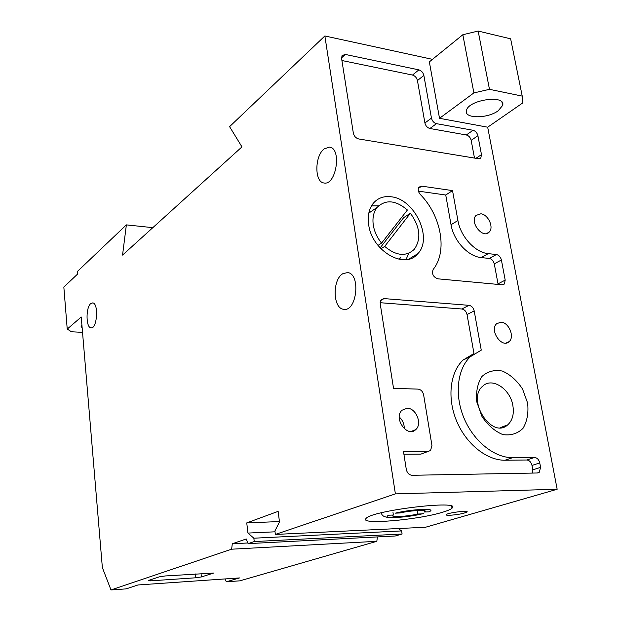 <?xml version="1.0" encoding="UTF-8"?>
<svg xmlns="http://www.w3.org/2000/svg" width="621" height="621" viewBox="0 0 621 621"><rect width="100%" height="100%" fill="white"/><g stroke="black" fill="none" stroke-linecap="round" stroke-linejoin="round"><path stroke-width="0.93" d="M368.952 212.429L371.071 211.544M400.778 257.575L398.985 259.283M381.581 243.106L407.399 209.999C395.724 200.109 385.649 199.225 377.172 207.352C373.555 211.955 372.266 217.917 373.314 225.237C374.416 231.734 377.172 237.688 381.581 243.106L377.987 245.411M410.396 213.236L384.678 246.405C396.159 255.922 406.025 256.9 414.269 249.339C421.442 238.883 420.145 226.844 410.396 213.236L403.697 217.622L402.517 216.255M384.678 246.405L380.945 248.78M501.023 322.175C508.785 322.26 514.918 336.939 509.127 341.628C502.055 348.909 489.03 330.201 496.668 323.688L501.023 322.175M480.856 213.795C488.137 214.361 494.161 227.48 489.224 232.052C482.991 239.419 469.204 222.062 476.051 215.409L480.856 213.795M407.12 408.253C416.062 407.904 422.583 424.027 415.736 429.623C407.329 438.185 393.031 417.987 402.028 410.225L407.12 408.253M527.617 403.052L522.548 389.041C516.982 380.557 510.268 374.556 502.405 371.063C494.495 369.557 487.687 371.35 481.981 376.435C477.58 383.281 475.841 391.75 476.765 401.849L481.912 416.342C487.71 425.113 494.65 431.184 502.746 434.553C510.78 435.779 517.541 433.699 523.029 428.311C527.151 421.302 528.681 412.887 527.617 403.052M368.672 224.686C367.43 215.945 368.959 208.827 373.252 203.323C377.747 198.068 383.677 195.887 391.059 196.772C414.626 198.829 433.241 238.285 417.778 253.71C404.993 270.104 371.855 251.047 368.672 224.686M505.199 280.118L504.306 284.053L502.102 284.798L437.735 278.813C433.132 276.966 431.611 273.838 433.163 269.436C447.803 251.552 441.306 215.704 420.277 194.451C418.073 191.749 417.646 189.304 419.012 187.107L421.752 186.153L452.53 190.6L457.918 220.517C460.526 236.632 475.22 252.568 488.269 253.632L496.412 254.532C498.919 255.107 500.58 256.923 501.395 259.982L505.199 280.118L498.019 283.851L498.104 284.426M439.513 118.308L473.893 92.909L462.839 34.737L429.352 61.883L439.513 118.308L487.679 127.196L557.161 489.263L395.391 493.881L324.861 35.971L432.48 59.344M540.596 467.372L539.207 472.387L537.491 472.985L412.065 475.29C409.084 474.987 407.159 473.016 406.289 469.391L403.479 451.514L428.234 451.389L430.539 450.512L431.952 445.536L423.638 394.925C422.792 391.478 420.937 389.538 418.065 389.111L393.535 388.373L380.207 303.739L381.185 299.679L384.042 298.592L468.995 305.33C471.634 305.85 473.365 307.713 474.196 310.911L481.259 350.151L470.369 356.71C457.289 368.897 454.285 394.816 463.949 417.987C473.544 441.182 494.401 457.941 512.674 457.669L534.572 457.475C537.149 457.786 538.881 459.61 539.758 462.948L540.596 467.372L532.81 469.825L532.624 473.078M481.477 154.621L480.833 157.936L478.395 158.72L358.721 138.957C355.895 138.188 354.102 136.24 353.341 133.111L341.573 58.382L342.078 55.548L345.323 54.446L418.88 69.87C421.449 70.678 423.103 72.533 423.864 75.42L431.455 118.106C432.232 121.064 433.9 122.919 436.47 123.664L473.047 130.286C475.507 131.008 477.13 132.816 477.906 135.704L481.477 154.621L475.942 158.316M150.383 580.86L148.31 580.519L159.38 576.839L165.209 575.954L213.593 573.074L201.398 576.94L195.794 577.786L150.383 580.86L150.29 579.859M224.973 578.943L226.331 581.792L239.504 577.934L137.971 584.966L126.141 588.879L110.988 589.95L231.641 549.197L376.823 541.31L377.421 536.917M226.331 581.792L239.861 580.837L376.823 541.31M82.523 332.344L71.493 331.769L67.223 329.076L81.235 317.013L102.364 567.594L110.988 589.95M324.861 35.971L229.584 126.645L241.957 146.89L122.554 255.084L126.366 224.88L77.392 271.486L77.609 274.047L63.839 287.081L67.223 329.076M428.824 511.844L424.376 512.014L425.051 511.557C427.698 509.476 410.916 510.392 399.916 512.977L395.321 513.156C411.87 508.941 438.705 507.962 428.824 511.844M417.754 514.041L422.187 513.862C406.157 517.867 380.029 518.993 388.816 515.205L393.388 515.026L392.837 515.422C390.399 517.495 406.871 516.556 417.754 514.041L417.196 510.509M423.607 513.443L422.187 513.862M424.159 510.609L424.376 512.014M393 512.48L393.388 515.026M231.641 549.197L232.293 543.779L246.234 538.966L248.121 543.631L395.259 535.993L402.098 534.013L401.616 530.924L398.255 528.549M248.121 543.631L254.245 541.559L402.098 534.013M254.245 541.559L253.849 538.205L401.616 530.924M253.849 538.205L247.95 533.066L275.025 531.809M247.95 533.066L246.747 522.905L279.427 521.555M246.747 522.905L278.146 511.355L279.481 521.943L274.917 530.986L275.351 534.433L425.571 527.237L557.161 489.263M449.977 515.283C458.119 514.646 463.786 513.559 466.984 512.022C469.538 510.012 447.671 512.744 446.243 514.615C445.808 515.158 447.05 515.383 449.977 515.283M442.804 512.17C417.902 520.025 358.744 525.055 366.041 518.488C371.141 510.493 463.305 499.486 451.995 508.188C450.73 509.375 447.671 510.703 442.804 512.17M275.351 534.433L395.391 493.881M126.366 224.88L152.82 227.659M232.293 543.779L247.857 542.979M90.767 303.584C85.714 307.372 85.853 327.593 90.953 327.818C97.078 329.472 98.949 303.234 92.715 302.893L90.767 303.584M324.193 148.893C314.552 155.871 314.389 182.341 324.007 182.978C336.217 185.842 342.078 148.046 329.479 147.138L324.193 148.893M342.846 273.69C332.227 279.551 332.747 308.404 343.545 309.266C356.788 312.394 361.104 273.682 347.574 272.572L342.846 273.69M473.893 92.909L489.472 89.331L522.23 96.108L522.866 102.845L487.679 127.196M82.158 327.958L81.009 326.172L81.894 324.853M498.174 110.786C487.431 118.859 463.716 118.751 466.441 110.538C468.172 99.694 506.433 94.314 502.63 105.469L498.174 110.786M462.839 34.737L478.154 31.05L510.641 38.828L522.23 96.108M489.472 89.331L478.154 31.05M403.906 454.238L420.898 454.122L428.234 451.389M423.18 453.276L420.898 454.122M380.13 302.706L461.869 308.994C464.492 309.506 466.216 311.354 467.031 314.536L473.978 353.496L463.111 360.033L470.369 356.71M532.81 469.825L531.987 465.432C531.126 462.117 529.403 460.308 526.833 460.006L505.005 460.231C486.794 460.526 466.06 443.922 456.559 420.906C446.988 397.921 450.039 372.173 463.111 360.033M418.414 191.144L445.738 195.01L452.53 190.6M445.738 195.01L451.032 224.732L457.918 220.517M498.019 283.851L494.277 263.855C493.47 260.812 491.824 259.011 489.325 258.452L481.213 257.575C468.203 256.551 453.594 240.746 451.032 224.732M341.907 60.516L412.491 75.056C415.045 75.855 416.691 77.687 417.436 80.559L424.911 122.989L431.455 118.106M474.491 158.076L471.176 140.354C470.407 137.474 468.793 135.689 466.34 134.974L429.895 128.5C427.333 127.763 425.672 125.931 424.911 122.989M371.498 205.869L378.562 205.861M408.89 253.197L405.963 259.648M380.122 247.911L403.697 217.622M512.868 405.598C510.299 388.94 492.127 376.939 482.827 386.076C465.991 399.489 491.816 439.746 507.683 424.896C512.488 420.479 514.211 414.044 512.868 405.598M399.264 417.002C402.664 420.176 404.333 424.081 404.263 428.715M213.073 572.888L213.112 573.292M201.041 573.594L201.398 576.94M195.39 573.967L195.794 577.786M380.595 300.564L384.042 298.592M461.869 308.994L468.995 305.33M467.031 314.536L474.196 310.911M505.005 460.231L512.674 457.669M526.833 460.006L534.572 457.475M531.987 465.432L539.758 462.948M418.337 188.466L421.752 186.153M481.213 257.575L488.269 253.632M489.325 258.452L496.412 254.532M494.277 263.855L501.395 259.982M341.519 57.893L345.323 54.446M412.491 75.056L418.88 69.87M417.436 80.559L423.864 75.42M429.895 128.5L436.47 123.664M466.34 134.974L473.047 130.286M471.176 140.354L477.906 135.704M377.172 207.352L368.804 213.104M381.465 512.76C381.643 518.714 392.363 518.496 411.933 515.849M424.943 510.866L425.051 511.557M90.953 327.818L91.349 327.841M343.545 309.266L344.554 309.343M502.63 105.469L501.993 102.248M451.995 508.188L451.677 506.278M466.914 511.595L466.984 512.022M537.274 472.992L539.207 472.387M502.925 284.767L504.306 284.053M479.785 158.634L480.833 157.936M408.734 259.159L417.778 253.71M500.052 427.722L507.683 424.896M411.094 431.494L415.736 429.623M486.724 233.504L489.224 232.052M505.991 343.056L509.127 341.628"/></g></svg>
